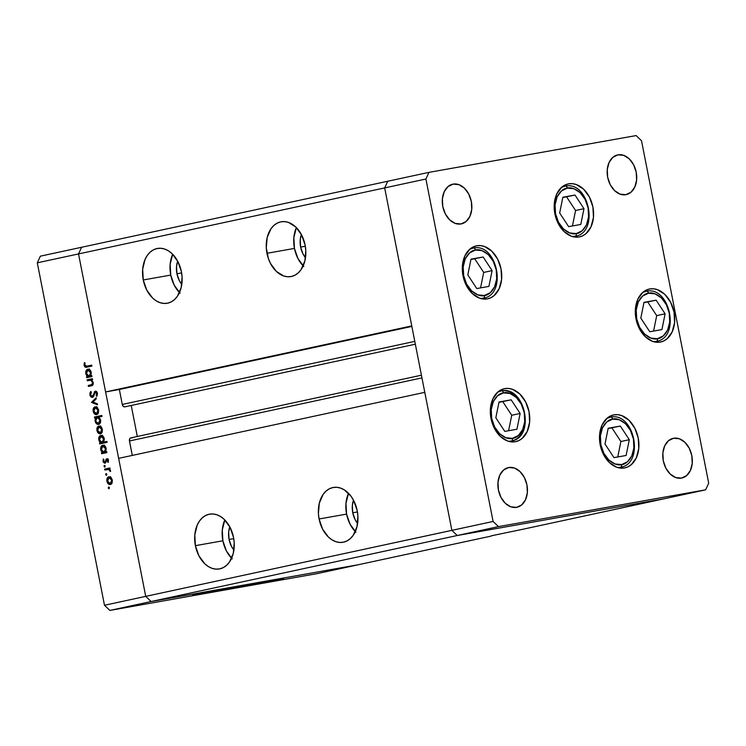 <?xml version="1.0" encoding="UTF-8"?>
<svg xmlns="http://www.w3.org/2000/svg" width="746" height="746" viewBox="0 0 746 746"><rect width="100%" height="100%" fill="white"/><g stroke="black" fill="none" stroke-linecap="round" stroke-linejoin="round"><path stroke-width="1.12" d="M504.828 388.601A27.08 19.312 -102.2 0 1 528.998 411.447A27.08 19.312 -102.2 0 1 515.756 441.641A27.08 19.312 -102.2 0 1 515.253 441.744L511.448 441.893L507.578 441.007L500.277 436.345L494.458 428.456L491.017 418.553L490.476 408.127L492.901 398.774L497.946 391.92L501.219 389.776L504.828 388.601L508.641 388.452L512.511 389.328L519.813 394L525.622 401.88L529.063 411.792L529.613 422.217L527.18 431.57L522.135 438.424L518.871 440.569L515.253 441.744A27.08 19.312 -102.2 0 1 491.092 418.898A27.08 19.312 -102.2 0 1 504.333 388.703A27.08 19.312 -102.2 0 1 504.828 388.601L503.839 388.815L504.828 388.601M476.806 245.76A27.08 19.312 -102.2 0 1 500.976 268.607A27.08 19.312 -102.2 0 1 487.725 298.801A27.08 19.312 -102.2 0 1 487.231 298.894L483.417 299.043L479.557 298.167L472.255 293.504L466.436 285.615L462.996 275.703L462.445 265.287L464.879 255.934L469.924 249.071L473.197 246.926L476.806 245.76L480.62 245.611L484.48 246.488L491.782 251.15L497.601 259.039L501.042 268.952L501.592 279.377L499.158 288.73L494.113 295.584L490.84 297.729L487.231 298.894A27.08 19.312 -102.2 0 1 463.061 276.057A27.08 19.312 -102.2 0 1 476.312 245.854A27.08 19.312 -102.2 0 1 476.806 245.76L475.817 245.975L476.806 245.76M568.666 183.833A27.08 19.312 -102.2 0 1 592.837 206.67A27.08 19.312 -102.2 0 1 579.595 236.874A27.08 19.312 -102.2 0 1 579.092 236.967L575.287 237.116L571.417 236.24L564.116 231.577L558.306 223.688L554.856 213.776L554.315 203.35L556.749 193.997L561.785 187.143L565.058 184.999L568.666 183.833L572.48 183.684L576.35 184.56L583.652 189.223L589.461 197.112L592.911 207.024L593.452 217.44L591.018 226.793L585.983 233.657L582.71 235.801L579.092 236.967A27.08 19.312 -102.2 0 1 554.931 214.121A27.08 19.312 -102.2 0 1 568.172 183.926A27.08 19.312 -102.2 0 1 568.666 183.833L567.678 184.038L568.666 183.833M649.813 288.954A27.08 19.312 -102.2 0 1 673.983 311.8A27.08 19.312 -102.2 0 1 660.732 341.994A27.08 19.312 -102.2 0 1 660.238 342.088L656.424 342.237L652.563 341.36L645.262 336.698L639.443 328.809L636.002 318.896L635.452 308.471L637.886 299.127L642.931 292.264L646.204 290.119L649.813 288.954L653.627 288.805L657.487 289.681L664.789 294.344L670.607 302.233L674.048 312.145L674.598 322.57L672.165 331.923L667.12 338.777L663.847 340.922L660.238 342.088A27.08 19.312 -102.2 0 1 636.068 319.251A27.08 19.312 -102.2 0 1 649.318 289.047A27.08 19.312 -102.2 0 1 649.813 288.954L648.824 289.168L649.813 288.954M613.995 414.841A27.08 19.312 -102.2 0 1 638.156 437.688A27.08 19.312 -102.2 0 1 624.915 467.882A27.08 19.312 -102.2 0 1 624.421 467.984L620.607 468.134L616.746 467.248L609.445 462.585L603.626 454.696L600.185 444.793L599.635 434.368L602.069 425.015L607.113 418.161L610.387 416.016L613.995 414.841L617.809 414.692L621.67 415.569L628.971 420.24L634.79 428.12L638.231 438.033L638.781 448.458L636.347 457.811L631.303 464.665L628.029 466.81L624.421 467.984A27.08 19.312 -102.2 0 1 600.25 445.138A27.08 19.312 -102.2 0 1 613.501 414.944A27.08 19.312 -102.2 0 1 613.995 414.841L613.007 415.056L613.995 414.841M453.158 184.103A20.31 14.482 -102.2 0 1 471.285 201.234A20.31 14.482 -102.2 0 1 461.345 223.884A20.31 14.482 -102.2 0 1 460.972 223.959L455.219 223.408L449.745 219.911L445.381 213.999L442.798 206.558L442.387 198.744L444.215 191.731L447.992 186.593L453.158 184.103L458.911 184.654L464.394 188.151L468.749 194.063L471.332 201.495L471.742 209.318L469.924 216.331L466.138 221.469L460.972 223.959A20.31 14.482 -102.2 0 1 442.854 206.819A20.31 14.482 -102.2 0 1 452.785 184.178A20.31 14.482 -102.2 0 1 453.158 184.103L452.412 184.262L453.158 184.103M673.629 438.238A20.31 14.482 -102.2 0 1 691.756 455.368A20.31 14.482 -102.2 0 1 681.825 478.018A20.31 14.482 -102.2 0 1 681.452 478.093L675.699 477.543L670.216 474.046L665.861 468.134L663.278 460.692L662.868 452.878L664.686 445.866L668.472 440.718L673.629 438.238L679.392 438.788L684.865 442.285L689.229 448.197L691.812 455.629L692.223 463.452L690.395 470.465L686.618 475.603L681.452 478.093A20.31 14.482 -102.2 0 1 663.325 460.953A20.31 14.482 -102.2 0 1 673.265 438.312A20.31 14.482 -102.2 0 1 673.629 438.238L672.892 438.396L673.629 438.238M618.033 154.832A20.31 14.482 -102.2 0 1 636.161 171.962A20.31 14.482 -102.2 0 1 626.22 194.613A20.31 14.482 -102.2 0 1 625.847 194.687L620.094 194.137L614.62 190.64L610.256 184.728L607.673 177.287L607.263 169.473L609.09 162.46L612.867 157.313L618.033 154.832L623.787 155.382L629.27 158.879L633.624 164.791L636.207 172.223L636.618 180.047L634.79 187.059L631.013 192.198L625.847 194.687A20.31 14.482 -102.2 0 1 607.729 177.548A20.31 14.482 -102.2 0 1 617.66 154.907A20.31 14.482 -102.2 0 1 618.033 154.832L617.287 154.991L618.033 154.832M508.763 467.509A20.31 14.482 -102.2 0 1 526.881 484.639A20.31 14.482 -102.2 0 1 516.95 507.289A20.31 14.482 -102.2 0 1 516.577 507.364L510.823 506.814L505.34 503.317L500.986 497.405L498.403 489.973L497.992 482.149L499.811 475.137L503.597 469.999L508.763 467.509L514.516 468.059L519.99 471.556L524.354 477.468L526.937 484.9L527.347 492.724L525.52 499.736L521.743 504.874L516.577 507.364A20.31 14.482 -102.2 0 1 498.449 490.225A20.31 14.482 -102.2 0 1 508.39 467.583A20.31 14.482 -102.2 0 1 508.763 467.509L508.017 467.667L508.763 467.509M124.796 406.859L415.345 344.204L124.796 406.859A2.807 2.005 77.8 0 1 122.279 404.453L414.785 341.379L122.279 404.453L119.351 389.496L105.606 391.939L411.755 325.918L384.675 187.908L78.535 253.929L81.603 247.271L387.743 181.25L384.675 187.908L387.743 181.25L428.978 172.354L636.133 135.576L641.513 140.733L708.7 483.184L705.632 489.833L498.477 526.611L493.097 521.463L425.91 179.012L428.978 172.354L387.743 181.25L384.675 187.908L451.862 530.35L457.251 535.507L664.397 498.729L705.632 489.833L708.7 483.184L641.513 140.733L636.133 135.576L428.978 172.354L425.91 179.012L493.097 521.463L498.477 526.611L705.632 489.833L522.153 529.408L664.397 498.729L457.251 535.507L664.397 498.729L457.251 535.507L498.477 526.611L151.102 601.528L358.257 564.75L491.222 536.076L358.257 564.75L151.102 601.528L358.257 564.75L151.102 601.528L457.251 535.507L451.862 530.35L457.251 535.507L451.862 530.35L493.097 521.463L145.722 596.371L151.102 601.528L109.867 610.424L317.022 573.646L358.257 564.75L317.022 573.646L109.867 610.424L104.487 605.267L145.722 596.371L118.642 458.361L145.722 596.371L151.102 601.528L145.722 596.371L78.535 253.929L384.675 187.908L451.862 530.35L145.722 596.371L78.535 253.929L105.606 391.939L78.535 253.929L81.603 247.271L78.535 253.929L37.3 262.816L104.487 605.267L37.3 262.816L40.368 256.167L387.743 181.25L384.675 187.908L425.91 179.012L384.675 187.908L411.755 325.918L105.606 391.939L119.351 389.496L122.279 404.453L123.239 406.3L124.796 406.859A2.807 2.005 77.8 0 0 124.843 406.85A2.807 2.005 77.8 0 0 124.899 406.84M300.629 247.075A18.809 13.176 79.9 0 1 301.356 234.458L300.228 239.802L300.629 247.075L305.319 246.245L300.629 247.075L302.997 253.929L305.487 257.724A18.809 13.176 79.9 0 1 300.629 247.075M352.755 512.772A18.809 13.176 79.9 0 1 353.483 500.156L352.354 505.499L352.755 512.772L355.124 519.617L357.614 523.422A18.809 13.176 79.9 0 1 352.755 512.772L357.446 511.942L352.755 512.772M229.059 539.451A18.809 13.176 79.9 0 1 229.787 526.825L228.658 532.178L229.059 539.451L233.75 538.612L229.059 539.451L231.428 546.296L233.918 550.091A18.809 13.176 79.9 0 1 229.059 539.451M176.933 273.754A18.809 13.176 79.9 0 1 177.66 261.137L176.532 266.481L176.933 273.754L179.301 280.608L181.791 284.403A18.809 13.176 79.9 0 1 176.933 273.754L181.623 272.924L176.933 273.754M180.122 293.197L174.247 285.224L170.75 275.087L170.153 264.326L172.68 254.274A27.835 19.499 -100.1 0 0 170.75 275.087L143.269 279.964A27.835 19.499 79.9 0 1 157.471 248.446A27.835 19.499 79.9 0 1 181.409 271.74L177.912 261.604L172.037 253.64L168.484 250.861L164.689 249.052L160.81 248.269L156.986 248.549L153.368 249.873L150.095 252.204L147.288 255.43L145.069 259.449L142.672 269.203L143.269 279.964L146.775 290.101L152.641 298.074L156.203 300.843L159.989 302.652L163.878 303.435L167.701 303.165L171.319 301.832L174.583 299.51L177.389 296.274L181.175 287.602L182.089 277.148L181.409 271.74A27.835 19.499 79.9 0 1 167.207 303.258A27.835 19.499 79.9 0 1 143.269 279.964L170.75 275.087A27.835 19.499 -100.1 0 0 179.478 292.563M303.818 266.518L297.943 258.545L294.446 248.409L293.849 237.648L296.376 227.595A27.835 19.499 -100.1 0 0 294.446 248.409L266.965 253.295A27.835 19.499 79.9 0 1 281.167 221.776A27.835 19.499 79.9 0 1 305.105 245.07L301.608 234.925L295.733 226.961L288.385 222.373L284.496 221.59L280.673 221.87L277.064 223.194L273.791 225.525L270.985 228.761L267.199 237.424L266.285 247.886L268.374 258.536L270.472 263.431L276.337 271.395L283.685 275.983L287.574 276.766L291.397 276.486L295.006 275.162L298.279 272.831L301.086 269.595L304.872 260.932L305.785 250.47L305.105 245.07A27.835 19.499 79.9 0 1 290.903 276.579A27.835 19.499 79.9 0 1 266.965 253.295L294.446 248.409A27.835 19.499 -100.1 0 0 303.174 265.884M355.945 532.206L350.07 524.242L346.573 514.106L345.976 503.345L348.503 493.293A27.835 19.499 -100.1 0 0 346.573 514.106L319.092 518.983A27.835 19.499 79.9 0 1 333.294 487.464A27.835 19.499 79.9 0 1 357.231 510.758L353.735 500.622L351.04 496.277L344.298 489.88L340.512 488.07L336.632 487.287L332.809 487.567L329.191 488.891L325.918 491.213L323.111 494.449L319.325 503.121L318.411 513.574L319.092 518.983L322.598 529.119L328.464 537.092L332.026 539.862L335.812 541.671L339.7 542.454L343.524 542.174L347.132 540.85L350.406 538.528L353.212 535.292L356.998 526.62L357.912 516.167L357.231 510.758A27.835 19.499 79.9 0 1 343.029 542.277A27.835 19.499 79.9 0 1 319.092 518.983L346.573 514.106A27.835 19.499 -100.1 0 0 355.301 531.572M232.248 558.885L226.374 550.921L222.877 540.785L222.28 530.014L224.807 519.962A27.835 19.499 -100.1 0 0 222.877 540.785L195.396 545.662A27.835 19.499 79.9 0 1 209.598 514.143A27.835 19.499 79.9 0 1 233.535 537.437L230.038 527.301L224.164 519.328L220.611 516.558L216.816 514.74L212.936 513.966L209.113 514.236L205.495 515.57L202.222 517.892L199.415 521.128L197.196 525.147L194.799 534.901L195.396 545.662L198.902 555.798L204.768 563.762L208.33 566.54L212.116 568.349L216.004 569.133L219.828 568.853L223.446 567.529L226.719 565.198L229.516 561.971L233.302 553.299L234.216 542.836L233.535 537.437A27.835 19.499 79.9 0 1 219.333 568.956A27.835 19.499 79.9 0 1 195.396 545.662L222.877 540.785A27.835 19.499 -100.1 0 0 231.605 558.25M131.231 405.479L137.311 436.475L131.231 405.479M131.939 438.051L131.408 437.865M130.876 437.865L129.963 438.406L129.375 440.243L132.284 455.424L129.45 440.97L421.947 377.886L129.45 440.97A2.807 2.005 77.8 0 1 130.83 437.874L421.425 375.201M424.782 392.34L451.862 530.35L424.782 392.34L118.642 458.361L424.782 392.34M491.353 535.805L522.153 529.408L491.353 535.805M119.351 389.496L411.857 326.422L119.351 389.496M205.029 592.548L213.319 590.888L205.029 592.548M219.035 589.993L214.074 590.907L219.622 589.797M220.583 589.778L228.323 588.212L220.583 589.778M226.719 588.594L233.442 587.316L226.719 588.594C225.199 588.93 225.227 588.958 226.803 588.678L233.451 587.326L226.719 588.594C225.199 588.93 225.227 588.958 226.803 588.678L226.803 588.678M240.492 586.179L247.196 584.883L240.473 586.151C238.953 586.487 238.981 586.515 240.557 586.244L247.196 584.883L240.473 586.151C238.953 586.487 238.981 586.515 240.557 586.244L240.557 586.244M260.923 582.458L254.255 583.708C252.735 584.034 252.763 584.071 254.33 583.792L260.969 582.44M281.811 578.915L283.275 578.616L281.811 578.896M276.887 579.689L283.62 578.411L276.887 579.689C275.377 580.015 275.405 580.052 276.98 579.773L283.62 578.42L276.887 579.689C275.377 580.015 275.405 580.052 276.98 579.773L276.98 579.773M272.234 580.612L273.698 580.313L272.215 580.593M268.961 581.19L276.039 579.735L268.961 581.19M266.257 581.675L267.721 581.376L266.238 581.656M265.445 581.666L261.79 582.449L265.445 581.666M253.864 583.717L247.234 584.948C245.723 585.284 245.742 585.312 247.308 585.041L253.91 583.689M232.659 587.606L239.335 586.356C240.846 586.02 240.818 585.992 239.252 586.263L232.612 587.624M206.483 592.119L199.807 593.368C198.296 593.704 198.324 593.732 199.881 593.462L206.53 592.1M194.51 594.394L202.856 592.66L194.51 594.394M89.203 380.329L91.814 379.956L90.648 380.171L92.541 382.437L93.194 382.316L92.541 382.437L91.889 384.61L93.129 384.386L90.714 384.973L92.821 384.6L88.233 385.505L90.341 385.132L90.508 385.98L90.341 385.132L88.233 385.505L88.41 386.437L91.105 385.859C92.691 385.719 93.399 384.582 93.222 382.456L91.618 379.807L92.569 379.602L92.383 378.679L87.114 379.817L87.291 380.74L87.114 379.817L92.383 378.679L92.569 379.602L91.618 379.807L93.222 382.456L92.467 385.328L88.41 386.437L88.233 385.505L92.094 384.46L92.541 382.437L90.807 380.199L87.291 380.74L91.749 379.863M92.42 397.45L90.844 396.853L89.949 395.194L89.968 392.918L90.844 391.436L91.385 392.228L90.62 394.755L91.982 396.527L92.97 395.837L95.012 391.268L96.346 391.389L97.428 393.105L96.803 396.359L96.197 395.622L96.56 392.862L95.255 392.191L93.614 396.34L92.42 397.45L95.516 392.088L96.719 393.403L96.197 395.622L96.803 396.359L97.484 393.347L95.302 391.165L92.243 396.518L90.62 394.755L91.385 392.228L90.844 391.436L89.884 394.914L90.63 394.783L89.884 394.914L92.364 397.459M91.562 402.467L96.131 397.749L96.327 398.756L92.98 402.094L97.306 403.772L97.502 404.77L91.562 402.467L97.502 404.77L97.306 403.772L92.98 402.094L96.327 398.756L96.131 397.749L91.534 402.336L93.194 402.178L91.562 402.467M95.143 406.803L97.474 407.67L98.649 410.123L98.351 413.181L96.672 414.617L94.518 413.899L93.194 411.298L93.427 408.36L95.143 406.803C93.511 407.381 92.868 408.883 93.194 411.298C93.8 413.648 94.966 414.757 96.672 414.617L98.351 413.181L98.649 410.123L97.213 407.428L95.143 406.803M98.91 426.013L101.242 426.88L102.416 429.332L102.118 432.382L100.44 433.827L98.285 433.109L96.961 430.507L97.194 427.57L98.91 426.013C97.278 426.591 96.635 428.092 96.961 430.507C97.567 432.857 98.733 433.967 100.44 433.827L102.118 432.382L102.416 429.332L100.98 426.637L98.91 426.013M105.727 451.88L106.706 451.666L106.892 452.589L101.615 453.727L101.437 452.803L102.342 452.608L100.971 450.603L100.635 448.187L101.708 445.726L102.976 445.166L104.356 445.558L106.202 448.588L105.727 451.88L106.202 448.588C105.587 446.229 104.421 445.101 102.706 445.213C101.074 445.791 100.421 447.302 100.738 449.735L102.342 452.608L101.437 452.803L101.615 453.727L106.892 452.589L106.706 451.666L105.727 451.88M108.245 487.996L108.562 487.045L109.336 487.408L109.13 488.686L108.282 488.154L109.009 488.723L109.448 487.735L108.674 486.998L108.245 487.996L109.448 487.781L108.245 487.996M108.86 476.741L110.94 477.375L112.376 480.06L112.068 483.119L110.399 484.555L108.245 483.837L106.92 481.245L107.154 478.298L108.86 476.741C107.237 477.328 106.585 478.82 106.92 481.245C107.527 483.595 108.683 484.704 110.399 484.555L112.068 483.119L112.376 480.06L110.94 477.375L108.86 476.741M105.615 474.615L105.932 473.663L106.622 473.897L106.501 475.305L105.615 474.615L106.389 475.342L106.818 474.353L106.053 473.626L105.615 474.615L106.827 474.4L105.615 474.615M106.585 469.644L109.559 469.215L108.422 469.421L110.501 470.558L109.858 471.164L110.576 471.043L109.858 471.164L110.52 471.556L109.308 469.057L110.082 468.889L109.904 467.956L104.627 469.094L104.813 470.027L104.627 469.094L109.904 467.956L110.082 468.889L109.308 469.057L110.361 470.157L110.52 471.556L108.646 469.458L104.813 470.027L109.42 469.122M104.002 466.399L104.319 465.448L105.102 465.821L104.888 467.089L104.002 466.399L104.776 467.136L105.205 466.138L104.44 465.411L104.002 466.399L105.214 466.185L104.002 466.399M106.743 458.697L108.338 459.75L108.235 462.175L107.555 461.877L107.722 460.077L106.948 459.62L105.718 462.697L104.813 463.247L103.284 462.166L103.181 459.266L103.908 459.536L103.806 461.634L104.757 462.306L106.743 458.697L104.757 462.306L103.647 461.149L103.908 459.536L103.302 459.023L103.013 461.336L104.972 463.229L106.948 459.62L107.853 460.45L107.555 461.877L108.123 462.408L108.496 460.31L107.853 460.45L108.506 460.338L106.781 458.697M103.759 442.08L106.911 441.408L107.088 442.331L99.694 443.926L99.507 443.003L100.421 442.807L99.041 440.802L98.714 438.378L100.262 435.589L102.696 435.944L104.319 439.012L103.759 442.08L104.272 438.788C103.657 436.419 102.5 435.3 100.785 435.412C99.153 435.99 98.5 437.501 98.817 439.935L100.421 442.807L99.507 443.003L99.694 443.926L107.088 442.331L106.911 441.408L103.759 442.08M95.572 417.751L94.602 417.965L94.416 417.033L101.82 415.438L101.997 416.371L98.91 417.033L100.673 420.669L99.367 424.092L97.493 424.343L95.814 422.889L94.994 420.138L95.572 417.751L95.106 421.033C95.721 423.402 96.887 424.53 98.603 424.418C100.234 423.831 100.887 422.32 100.57 419.886L98.91 417.033L101.997 416.371L101.82 415.438L94.416 417.033L94.602 417.965L96.859 417.527L95.572 417.751M90.816 375.835L91.786 375.63L91.972 376.553L86.695 377.69L86.517 376.767L87.431 376.571L86.051 374.567L85.725 372.151L86.788 369.69L88.065 369.13L89.445 369.522L91.282 372.552L90.816 375.835L91.282 372.552C90.667 370.193 89.501 369.065 87.786 369.177C86.163 369.755 85.501 371.266 85.818 373.699L87.431 376.571L86.517 376.767L86.695 377.69L91.972 376.553L91.786 375.63L90.816 375.835M86.956 366.174L84.811 365.148L86.051 366.314L91.758 365.139L91.935 366.072L85.286 367.153L84.065 365.26L84.41 362.584L85.072 363.013L84.811 365.148L85.072 363.013L84.41 362.584L84.065 365.26C84.68 367.097 85.678 367.713 87.068 367.125L91.935 366.072L91.758 365.139L88.671 365.885M40.368 256.167L37.3 262.816L78.535 253.929L81.603 247.271L40.368 256.167M104.487 605.267L109.867 610.424L151.102 601.528L145.722 596.371L104.487 605.267M111.341 484.098L110.492 483.585M107.573 481.123L106.92 481.245L107.573 481.123M109.429 477.599L110.054 476.825M110.455 476.554L109.27 477.925M110.352 483.464L111.406 484.117M111.723 480.2L110.212 483.632L111.965 483.324L110.212 483.632L107.564 481.095L109.037 477.673L110.893 477.347L109.037 477.673L111.723 480.2L112.376 480.088L111.723 480.2L110.305 477.916L108.291 478.065L107.48 480.508L108.226 482.69L109.373 483.585L110.8 483.38L111.723 480.2M104.627 469.094L109.914 468.04L104.627 469.094M106.911 469.57L106.743 468.721L106.911 469.57M108.403 461.718L107.555 461.877L108.403 461.718M108.151 459.405L106.948 459.62L108.151 459.405M103.666 461.224L103.013 461.336L103.666 461.224M105.979 462.082L104.757 462.306L105.979 462.082M106.063 461.793L105.214 461.942L106.063 461.793M106.324 460.534L105.531 460.674L106.324 460.534M107.648 460.301L108.114 458.846M107.704 458.921L105.997 459.219L107.704 458.921M108.021 458.995L107.816 459.527M104.179 451.983L103.713 453.279L103.545 452.43L101.437 452.803L104.393 452.179M101.391 449.624L100.738 449.735L101.391 449.624M103.265 446.071L103.871 445.306M104.3 445.017L103.107 446.406M105.559 448.747L104.058 452.235L106.174 451.862L104.058 452.235L101.391 449.633L102.883 446.136L104.701 445.819L102.883 446.136L105.559 448.747L106.202 448.626L105.559 448.747L104.151 446.416L102.426 446.322L101.316 448.449L102.053 451.246L103.209 452.197L104.832 451.843L105.559 448.747M102.249 442.182L101.792 443.478L101.624 442.62L99.507 443.003L102.472 442.378M104.654 441.921L102.137 442.434L99.47 439.832L98.817 439.935L99.47 439.823L100.962 436.335L102.771 436.018L100.962 436.335L103.629 438.937L102.137 442.434L104.627 441.93M101.344 436.27L101.95 435.496M105.876 441.707L106.93 441.483L105.876 441.707M102.37 435.216L101.186 436.606M104.281 438.825L103.629 438.937L104.281 438.825M101.391 433.361L100.533 432.848M97.614 430.386L96.961 430.507L97.614 430.386M99.479 426.871L100.095 426.097M100.505 425.817L99.311 427.188M100.402 432.727L101.456 433.389M101.773 429.463L100.253 432.894L102.006 432.587L100.253 432.894L97.614 430.358L99.087 426.936L100.943 426.609L99.087 426.936L101.773 429.463L102.426 429.351L101.773 429.463L100.346 427.178L98.332 427.327L97.53 429.183L98.267 431.953L99.414 432.848L100.841 432.643L101.773 429.463M96.71 417.555L96.532 416.66L94.416 417.033L101.829 415.522L96.532 416.66L96.71 417.555M99.544 423.952L98.724 423.439M95.758 420.921L95.106 421.033L95.758 420.921M98.556 423.28L99.61 423.97M95.749 420.884L97.241 417.396L98.976 417.089L97.241 417.396L99.917 420.007L100.57 419.886L99.917 420.007L98.416 423.495L100.151 423.187L98.416 423.495L95.898 421.471L97.567 423.42L99.479 422.712L99.917 420.007L98.519 417.648L97.241 417.396L96.169 418.142L95.749 420.884M97.614 414.151L96.766 413.638M93.847 411.186L93.194 411.298L93.847 411.186M95.712 407.661L96.327 406.887M96.738 406.607L95.544 407.978M96.635 413.517L97.689 414.179M98.006 410.253L96.486 413.694L98.239 413.377L96.486 413.694L93.837 411.158L95.32 407.726L97.176 407.4L95.32 407.726L98.006 410.253L98.659 410.141L98.006 410.253L96.579 407.978L94.919 407.866L93.763 409.983L94.5 412.743L95.647 413.638L97.073 413.443L98.006 410.253M93.651 396.266L92.243 396.518L93.651 396.266M93.837 395.828L92.877 395.995L93.837 395.828M94.481 393.739L93.66 393.888L94.481 393.739M96.262 391.948L94.313 391.976L96.495 391.501M97.297 395.427L96.197 395.622L97.297 395.427M97.465 393.273L96.719 393.403L97.465 393.273M96.831 391.846L95.516 392.088L96.831 391.846M92.672 396.145L93.381 396.825M96.523 391.454L96.225 392.051M87.114 379.817L92.401 378.754L87.114 379.817M89.399 380.292L89.231 379.434L89.399 380.292M89.259 375.947L88.793 377.243L88.634 376.394L86.517 376.767L89.473 376.143M91.655 375.686L89.138 376.198L86.471 373.597L85.818 373.699L86.471 373.587L87.963 370.1L89.781 369.783L87.963 370.1L90.639 372.702L89.138 376.198L91.637 375.695M88.354 370.035L88.951 369.27M89.38 368.981L88.187 370.37M91.292 372.59L90.639 372.702L91.292 372.59M88.103 366.892L86.732 366.221M84.811 365.12L84.065 365.26L84.811 365.12M86.611 366.044L88.298 366.883M99.47 439.832L100.869 442.191L102.911 442.042L103.722 439.842L102.967 437.333L101.81 436.401L100.505 436.513L99.488 438.079L99.47 439.832M86.471 373.597L87.869 375.956L89.912 375.807L90.732 373.606L89.968 371.098L88.811 370.165L87.515 370.286L86.489 371.844L86.471 373.597M281.783 578.737L277.549 579.567M268.83 581.041L268.196 581.125M266.303 581.582L265.828 581.582M262.629 582.281L261.799 582.44M263.245 582.188L262.723 582.262M264.858 581.805L265.371 581.759M254.255 583.708C252.735 584.034 252.763 584.071 254.33 583.792M259.17 582.757L254.908 583.586M247.234 584.948C245.723 585.284 245.742 585.312 247.308 585.041M252.148 583.997L247.886 584.836M241.126 586.039L245.359 585.181M239.335 586.356C240.846 586.02 240.818 585.992 239.252 586.263M234.412 587.307L238.673 586.468M238.589 586.384L234.328 587.242M232.304 587.568L227.371 588.454L232.295 587.578M231.633 587.643L227.381 588.473M214.298 590.851L214.969 590.785M223.352 589.06L222.597 589.144M222.299 589.228L221.786 589.293M211.799 591.242L212.451 591.018M199.807 593.368C198.296 593.704 198.324 593.732 199.881 593.462L204.805 592.483L199.881 593.434M204.721 592.417L200.469 593.257M192.776 594.693L193.727 594.553L192.776 594.693M277.624 579.633L281.82 578.812M255.001 583.652L259.254 582.822M247.98 584.901L252.232 584.062M241.2 586.104L245.397 585.274M227.446 588.547L231.642 587.717M200.553 593.322L204.805 592.483M470.418 248.67L473.43 248.026A2.406 1.688 79.9 0 1 475.5 250.041C480.079 248.287 492.714 253.099 496.23 269.884C499.316 286.753 489.357 295.575 484.415 295.509L477.85 294.884L471.603 290.893L466.623 284.142L463.686 275.666L463.21 266.742L465.299 258.741L469.607 252.875L475.5 250.041L482.065 250.665L488.313 254.656L493.283 261.408L496.23 269.884L496.705 278.799L494.617 286.809L490.308 292.665L484.415 295.509A2.406 1.688 79.9 0 1 483.231 298.223L483.697 298.13A25.578 18.24 -102.2 0 1 483.231 298.223L481.189 298.661L483.231 298.223A25.578 18.24 -102.2 0 1 480.275 298.409L483.231 298.223A2.406 1.688 -100.1 0 0 484.415 295.509C479.837 297.262 467.201 292.451 463.686 275.666C460.599 258.797 470.558 249.975 475.5 250.041A2.406 1.688 -100.1 0 0 473.43 248.026A2.406 1.688 -100.1 0 0 473.384 248.036L469.682 249.285A25.578 18.24 -102.2 0 1 472.917 248.129A25.578 18.24 -102.2 0 1 472.992 248.11A25.578 18.24 -102.2 0 1 473.113 248.092M476.769 288.553L488.919 286.399L492.108 270.621L483.147 256.997L470.996 259.151L467.807 274.929L476.769 288.553L467.807 274.929L470.996 259.151L483.147 256.997L470.931 259.487L483.147 256.997L492.108 270.621L483.697 272.43L474.736 258.806L483.697 272.43L492.108 270.621L488.919 286.399L476.769 288.553M480.573 287.881L483.697 272.43L480.573 287.881M501.405 390.876A25.578 18.24 -102.2 0 1 524.233 412.454A25.578 18.24 -102.2 0 1 511.728 440.97A25.578 18.24 -102.2 0 1 511.252 441.063L509.21 441.501L511.252 441.063A25.578 18.24 -102.2 0 1 508.296 441.25L511.252 441.063A2.406 1.688 -100.1 0 0 512.437 438.35C507.858 440.103 495.232 435.291 491.707 418.506C488.63 401.637 498.58 392.816 503.522 392.881A2.406 1.688 -100.1 0 0 501.452 390.867A2.406 1.688 -100.1 0 0 501.405 390.876L497.703 392.126A25.578 18.24 -102.2 0 1 500.939 390.969A25.578 18.24 -102.2 0 1 501.023 390.951A25.578 18.24 -102.2 0 1 501.135 390.932M498.449 391.51L501.452 390.867A2.406 1.688 79.9 0 1 503.522 392.881C508.101 391.128 520.736 395.94 524.261 412.725C527.338 429.593 517.379 438.415 512.437 438.35L505.872 437.725L499.624 433.734L494.654 426.982L491.707 418.506L491.241 409.582L493.32 401.581L497.629 395.725L503.522 392.881L510.087 393.506L516.335 397.497L521.314 404.248L524.261 412.725L524.727 421.649L522.648 429.649L518.33 435.515L512.437 438.35A2.406 1.688 79.9 0 1 511.252 441.063L509.229 441.511M504.79 431.393L516.941 429.239L520.139 413.461L511.178 399.837L499.018 401.991L495.829 417.769L504.79 431.393L495.829 417.769L499.018 401.991L511.178 399.837L498.953 402.327L511.178 399.837L520.139 413.461L511.728 415.27L502.767 401.646L511.728 415.27L520.139 413.461L516.941 429.239L504.79 431.393M508.595 430.722L511.728 415.27L508.595 430.722M607.608 417.751L610.62 417.107A2.406 1.688 79.9 0 1 612.69 419.121C617.268 417.368 629.894 422.18 633.419 438.965C636.497 455.834 626.547 464.655 621.605 464.59L615.04 463.965L608.792 459.974L603.812 453.223L600.866 444.747L600.399 435.832L602.479 427.831L606.796 421.966L612.69 419.121L619.255 419.746L625.502 423.737L630.473 430.489L633.419 438.965L633.886 447.889L631.806 455.89L627.498 461.755L621.605 464.59A2.406 1.688 79.9 0 1 620.42 467.304L620.886 467.21A25.578 18.24 -102.2 0 1 620.42 467.304L618.378 467.751L620.42 467.304A25.578 18.24 -102.2 0 1 617.455 467.49L620.42 467.304A2.406 1.688 -100.1 0 0 621.605 464.59C617.026 466.343 604.391 461.532 600.866 444.747C597.788 427.878 607.748 419.056 612.69 419.121A2.406 1.688 -100.1 0 0 610.62 417.107A2.406 1.688 -100.1 0 0 610.573 417.117L606.862 418.375A25.578 18.24 -102.2 0 1 610.107 417.21A25.578 18.24 -102.2 0 1 610.181 417.191A25.578 18.24 -102.2 0 1 610.303 417.173M613.949 457.634L626.108 455.48L629.298 439.702L620.336 426.078L608.186 428.232L604.987 444.019L613.949 457.634L604.987 444.019L608.186 428.232L620.336 426.078L608.121 428.568L620.336 426.078L629.298 439.702L620.886 441.511L611.925 427.887L620.886 441.511L629.298 439.702L626.108 455.48L613.949 457.634M617.763 456.962L620.886 441.511L617.763 456.962M643.425 291.863L646.437 291.22A2.406 1.688 79.9 0 1 648.507 293.234C653.086 291.481 665.721 296.293 669.237 313.078C672.323 329.937 662.364 338.768 657.422 338.703L650.857 338.078L644.609 334.087L639.63 327.335L636.692 318.859L636.217 309.935L638.306 301.934L642.614 296.069L648.507 293.234L655.072 293.859L661.32 297.85L666.299 304.601L669.237 313.078L669.712 321.992L667.623 329.993L663.315 335.859L657.422 338.703A2.406 1.688 79.9 0 1 656.238 341.416L656.704 341.323A25.578 18.24 -102.2 0 1 656.238 341.416L654.195 341.855L656.238 341.416A25.578 18.24 -102.2 0 1 653.282 341.603L656.238 341.416A2.406 1.688 -100.1 0 0 657.422 338.703C652.843 340.456 640.208 335.644 636.692 318.859C633.606 301.99 643.565 293.169 648.507 293.234A2.406 1.688 -100.1 0 0 646.437 291.22A2.406 1.688 -100.1 0 0 646.39 291.229L642.688 292.479A25.578 18.24 -102.2 0 1 645.924 291.322A25.578 18.24 -102.2 0 1 645.999 291.304M649.775 331.746L661.926 329.592L665.115 313.805L656.154 300.19L644.003 302.344L640.814 318.122L649.775 331.746L640.814 318.122L644.003 302.344L656.154 300.19L643.938 302.68L656.154 300.19L665.115 313.805L656.704 315.623L647.742 301.999L656.704 315.623L665.115 313.805L661.926 329.592L649.775 331.746M653.58 331.065L656.704 315.623L653.58 331.065M562.288 186.733L565.291 186.099A2.406 1.688 79.9 0 1 567.361 188.113C571.94 186.351 584.575 191.172 588.1 207.957C591.177 224.816 581.218 233.638 576.285 233.573L569.711 232.948L563.463 228.957L558.493 222.215L555.546 213.729L555.08 204.814L557.159 196.813L561.477 190.948L567.361 188.113L573.926 188.738L580.174 192.729L585.153 199.471L588.1 207.957L588.566 216.872L586.487 224.872L582.169 230.738L576.285 233.573A2.406 1.688 79.9 0 1 575.091 236.296L575.567 236.202A25.578 18.24 -102.2 0 1 575.091 236.296L573.049 236.734L575.091 236.296A25.578 18.24 -102.2 0 1 572.135 236.482L575.091 236.296A2.406 1.688 -100.1 0 0 576.285 233.573C571.697 235.335 559.071 230.514 555.546 213.729C552.469 196.869 562.419 188.039 567.361 188.113A2.406 1.688 -100.1 0 0 565.3 186.099A2.406 1.688 -100.1 0 0 565.254 186.108L561.542 187.358A25.578 18.24 -102.2 0 1 564.778 186.202A25.578 18.24 -102.2 0 1 564.862 186.183A25.578 18.24 -102.2 0 1 564.974 186.155M568.629 226.625L580.78 224.462L583.978 208.684L575.017 195.06L562.857 197.224L559.668 213.002L568.629 226.625L559.668 213.002L562.857 197.224L575.017 195.06L562.792 197.55L575.017 195.06L583.978 208.684L575.567 210.503L566.606 196.879L575.567 210.503L583.978 208.684L580.78 224.462L568.629 226.625M572.443 225.945L575.567 210.503L572.443 225.945M124.843 406.85L415.345 344.204M473.43 248.026C497.05 242.664 507.644 294.12 483.697 298.13L481.207 298.67M501.452 390.867C525.081 385.505 535.675 436.96 511.728 440.97M610.62 417.107C634.24 411.755 644.833 463.201 620.886 467.21L618.397 467.751M646.437 291.22C670.057 285.858 680.66 337.304 656.704 341.323L654.214 341.864M565.291 186.099C588.92 180.737 599.514 232.183 575.567 236.202L573.068 236.734"/></g></svg>
